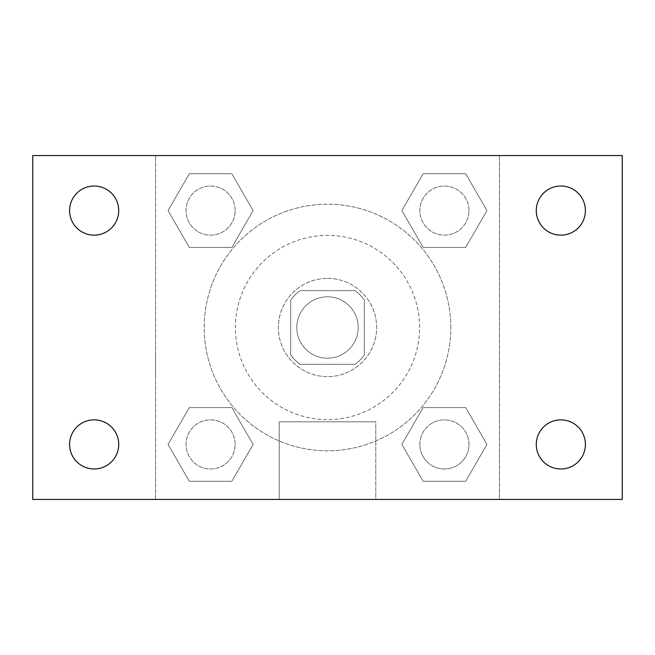 <?xml version="1.0" encoding="UTF-8"?>
<svg xmlns="http://www.w3.org/2000/svg" width="655" height="655" viewBox="0 0 655 655"><rect width="100%" height="100%" fill="white"/><g stroke="black" fill="none" stroke-linecap="round" stroke-linejoin="round"><path stroke-width="0.49" stroke-dasharray="3.27 2.46" d="M358.203 327.5A30.703 30.703 0 0 0 312.148 300.907A30.703 30.703 0 0 0 312.148 354.093A30.703 30.703 0 0 0 358.203 327.5A30.703 30.703 0 0 0 312.148 300.907A30.703 30.703 0 0 0 312.148 354.093A30.703 30.703 0 0 0 358.203 327.5M355.01 364.344L299.99 364.344A45.981 45.981 0 0 1 290.656 355.01L290.656 299.99A45.981 45.981 0 0 1 299.99 290.656L355.01 290.656A45.981 45.981 0 0 1 364.344 299.99L364.344 355.01A45.981 45.981 0 0 1 355.01 364.344L299.99 364.344A45.981 45.981 0 0 1 290.656 355.01L290.656 299.99A45.981 45.981 0 0 1 299.99 290.656L355.01 290.656A45.981 45.981 0 0 1 364.344 299.99L364.344 355.01A45.981 45.981 0 0 1 355.01 364.344M327.5 278.375A49.125 49.125 0 0 1 370.042 352.062A49.125 49.125 0 0 1 284.958 352.062A49.125 49.125 0 0 1 327.5 278.375A49.125 49.125 0 0 0 278.375 327.5A49.125 49.125 0 0 0 327.5 376.625A49.125 49.125 0 0 0 376.625 327.5A49.125 49.125 0 0 0 327.5 278.375M419.609 327.5A92.109 92.109 0 0 0 281.445 247.729A92.109 92.109 0 0 0 281.445 407.271A92.109 92.109 0 0 0 419.609 327.5A92.109 92.109 0 0 0 281.445 247.729A92.109 92.109 0 0 0 281.445 407.271A92.109 92.109 0 0 0 419.609 327.5M168.04 210.582L189.311 173.739L231.854 173.739L253.125 210.582L231.854 247.426L189.311 247.426L168.04 210.582L189.311 173.739L231.854 173.739L253.125 210.582L231.854 247.426L189.311 247.426L168.04 210.582L189.311 173.739L231.854 173.739L253.125 210.582L231.854 247.426L189.311 247.426L168.04 210.582M168.04 444.417L189.311 407.574L231.854 407.574L253.125 444.417L231.854 481.261L189.311 481.261L168.04 444.417L189.311 407.574L231.854 407.574L253.125 444.417L231.854 481.261L189.311 481.261L168.04 444.417L189.311 407.574L231.854 407.574L253.125 444.417L231.854 481.261L189.311 481.261L168.04 444.417M155.562 499.438L155.562 155.562L499.438 155.562L499.438 499.438L155.562 499.438L155.562 155.562L499.438 155.562L499.438 499.438L155.562 499.438L155.562 155.562L499.438 155.562L499.438 499.438L32.75 499.438L32.75 155.562L155.562 155.562L155.562 499.438M401.875 210.582L423.146 173.739L465.689 173.739L486.96 210.582L465.689 247.426L423.146 247.426L401.875 210.582L423.146 173.739L465.689 173.739L486.96 210.582L465.689 247.426L423.146 247.426L401.875 210.582L423.146 173.739L465.689 173.739L486.96 210.582L465.689 247.426L423.146 247.426L401.875 210.582M401.875 444.417L423.146 407.574L465.689 407.574L486.96 444.417L465.689 481.261L423.146 481.261L401.875 444.417L423.146 407.574L465.689 407.574L486.96 444.417L465.689 481.261L423.146 481.261L401.875 444.417L423.146 407.574L465.689 407.574L486.96 444.417L465.689 481.261L423.146 481.261L401.875 444.417M348.992 155.562L306.008 155.579L348.992 155.562M450.804 327.5A123.304 123.304 0 0 0 265.848 220.719A123.304 123.304 0 0 0 265.848 434.281A123.304 123.304 0 0 0 450.804 327.5A123.304 123.304 0 0 0 265.848 220.719A123.304 123.304 0 0 0 265.848 434.281A123.304 123.304 0 0 0 450.804 327.5M235.145 444.417A24.562 24.562 0 0 0 198.301 423.146A24.562 24.562 0 0 0 198.301 465.689A24.562 24.562 0 0 0 235.145 444.417A24.562 24.562 0 0 0 198.301 423.146A24.562 24.562 0 0 0 198.301 465.689A24.562 24.562 0 0 0 235.145 444.417A24.562 24.562 0 0 0 198.301 423.146A24.562 24.562 0 0 0 198.301 465.689A24.562 24.562 0 0 0 235.145 444.417A24.562 24.562 0 0 0 198.301 423.146A24.562 24.562 0 0 0 198.301 465.689A24.562 24.562 0 0 0 235.145 444.417M235.145 210.582A24.562 24.562 0 0 0 198.301 189.311A24.562 24.562 0 0 0 198.301 231.854A24.562 24.562 0 0 0 235.145 210.582A24.562 24.562 0 0 0 198.301 189.311A24.562 24.562 0 0 0 198.301 231.854A24.562 24.562 0 0 0 235.145 210.582A24.562 24.562 0 0 0 198.301 189.311A24.562 24.562 0 0 0 198.301 231.854A24.562 24.562 0 0 0 235.145 210.582A24.562 24.562 0 0 0 198.301 189.311A24.562 24.562 0 0 0 198.301 231.854A24.562 24.562 0 0 0 235.145 210.582M468.98 210.582A24.562 24.562 0 0 0 432.136 189.311A24.562 24.562 0 0 0 432.136 231.854A24.562 24.562 0 0 0 468.98 210.582A24.562 24.562 0 0 0 432.136 189.311A24.562 24.562 0 0 0 432.136 231.854A24.562 24.562 0 0 0 468.98 210.582A24.562 24.562 0 0 0 432.136 189.311A24.562 24.562 0 0 0 432.136 231.854A24.562 24.562 0 0 0 468.98 210.582A24.562 24.562 0 0 0 432.136 189.311A24.562 24.562 0 0 0 432.136 231.854A24.562 24.562 0 0 0 468.98 210.582M419.855 444.417A24.562 24.562 0 0 1 456.699 423.146A24.562 24.562 0 0 1 456.699 465.689A24.562 24.562 0 0 1 419.855 444.417A24.562 24.562 0 0 1 456.699 423.146A24.562 24.562 0 0 1 456.699 465.689A24.562 24.562 0 0 1 419.855 444.417M375.798 499.438L279.202 499.438L375.798 499.438L279.202 499.438L375.798 499.438L375.798 421.82L279.202 421.82L375.798 421.82L279.202 421.82L375.798 421.82L375.798 499.438M155.562 376.625L155.562 355.133L155.579 376.625M499.438 376.625L499.438 355.133L499.421 376.625M499.438 155.562L622.25 155.562L622.25 499.438L499.438 499.438L499.438 155.562M94.156 235.145A24.562 24.562 0 0 0 115.427 198.301A24.562 24.562 0 0 0 72.885 198.301A24.562 24.562 0 0 0 94.156 235.145M94.156 468.98A24.562 24.562 0 0 0 115.427 432.136A24.562 24.562 0 0 0 72.885 432.136A24.562 24.562 0 0 0 94.156 468.98M560.844 235.145A24.562 24.562 0 0 0 582.115 198.301A24.562 24.562 0 0 0 539.573 198.301A24.562 24.562 0 0 0 560.844 235.145M560.844 468.98A24.562 24.562 0 0 0 582.115 432.136A24.562 24.562 0 0 0 539.573 432.136A24.562 24.562 0 0 0 560.844 468.98M468.98 444.417A24.562 24.562 0 0 0 432.136 423.146A24.562 24.562 0 0 0 432.136 465.689A24.562 24.562 0 0 0 468.98 444.417A24.562 24.562 0 0 0 432.136 423.146A24.562 24.562 0 0 0 432.136 465.689A24.562 24.562 0 0 0 468.98 444.417M279.202 421.82L279.202 499.438L279.202 421.82"/><path stroke-width="0.98" d="M32.75 155.562L622.25 155.562L622.25 499.438L32.75 499.438L32.75 155.562M94.156 419.855A24.562 24.562 0 0 1 118.719 444.417A24.562 24.562 0 0 1 94.156 468.98A24.562 24.562 0 0 1 69.594 444.417A24.562 24.562 0 0 1 94.156 419.855M560.844 419.855A24.562 24.562 0 0 1 585.406 444.417A24.562 24.562 0 0 1 560.844 468.98A24.562 24.562 0 0 1 536.281 444.417A24.562 24.562 0 0 1 560.844 419.855M560.844 186.02A24.562 24.562 0 0 1 585.406 210.582A24.562 24.562 0 0 1 560.844 235.145A24.562 24.562 0 0 1 536.281 210.582A24.562 24.562 0 0 1 560.844 186.02M94.156 186.02A24.562 24.562 0 0 1 118.719 210.582A24.562 24.562 0 0 1 94.156 235.145A24.562 24.562 0 0 1 69.594 210.582A24.562 24.562 0 0 1 94.156 186.02"/></g></svg>
